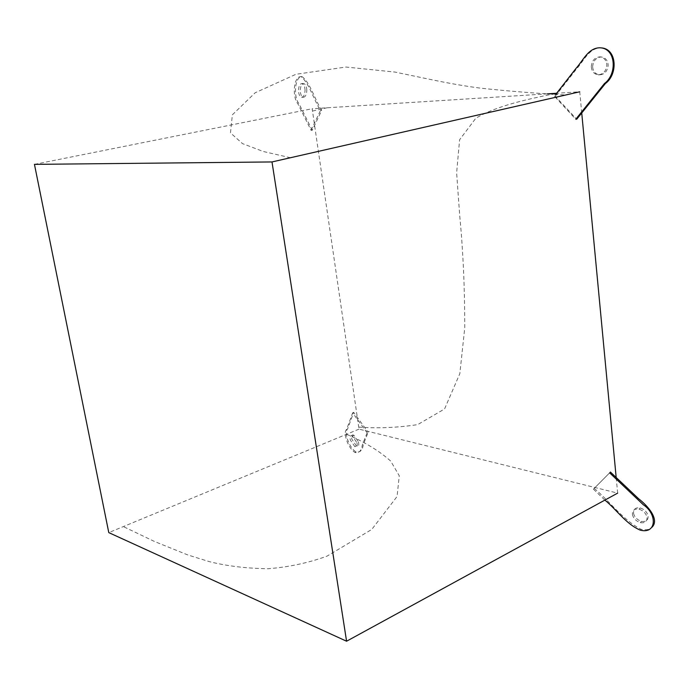 <?xml version="1.0" encoding="UTF-8"?>
<svg xmlns="http://www.w3.org/2000/svg" width="689" height="689" viewBox="0 0 689 689"><rect width="100%" height="100%" fill="white"/><g stroke="black" fill="none" stroke-linecap="round" stroke-linejoin="round"><path stroke-width="0.52" stroke-dasharray="3.44 2.58" d="M547.445 93.842L312.16 108.741L359.029 429.126L617.663 493.126L616.181 477.52M581.731 112.979L579.733 91.801L556.634 93.265M359.029 429.126L108.784 532.614M34.45 164.361L312.16 108.741M306.829 90.233C306.614 86.366 305.572 84.144 303.694 83.558C301.61 83.851 300.456 86.203 300.249 90.603C300.456 94.419 301.489 96.641 303.358 97.261C305.442 97.011 306.605 94.669 306.829 90.233M305.055 90.216C304.839 86.358 303.797 84.127 301.928 83.541C299.844 83.834 298.699 86.185 298.492 90.595C298.699 94.41 299.732 96.632 301.593 97.252C303.677 97.011 304.831 94.66 305.055 90.216M311.066 130.281L320.471 110.473C313.65 99.457 308.758 82.335 300.912 76.643C293.678 76.048 292.041 96.787 297.751 103.591L311.066 130.281L312.246 130.273L321.668 110.464C314.847 99.466 309.947 82.344 302.092 76.66C294.849 76.066 293.213 96.796 298.923 103.591L312.246 130.273M320.471 110.473L321.668 110.464M591.283 66.592C591.92 60.598 594.788 57.351 599.895 56.868C604.15 57.549 606.466 60.287 606.845 65.085C606.174 71.139 603.28 74.378 598.155 74.791C593.944 74.076 591.653 71.337 591.283 66.592M592.635 66.687C593.263 60.701 596.14 57.463 601.239 56.972C605.493 57.652 607.81 60.391 608.18 65.188C607.509 71.225 604.615 74.455 599.508 74.877C595.287 74.154 592.996 71.423 592.635 66.687M554.361 96.184L555.274 96.219L576.684 119.257L575.78 119.249L554.361 96.184L555.765 94.384M555.274 96.219L576.142 69.451C583.661 61.304 588.75 48.058 600.765 47.86M633.553 513.408C634.603 517.275 637.23 519.928 641.45 521.366C646.075 522.064 648.297 520.247 648.116 515.932C647.066 512.013 644.413 509.343 640.15 507.922C635.534 507.276 633.329 509.102 633.553 513.408M632.442 514.649C633.492 518.516 636.128 521.177 640.348 522.624C644.973 523.321 647.195 521.513 647.014 517.189C645.955 513.271 643.302 510.592 639.039 509.162C634.414 508.516 632.218 510.342 632.442 514.649M593.444 489.164L610.411 472.051L593.444 489.164L604.89 500.102M594.211 488.372C609.929 501.428 622.847 519.954 640.994 529.298C646.006 530.341 649.718 529.617 652.13 527.137M356.911 442.726C357.729 446.317 357.04 447.643 354.852 446.687L350.348 440.03C349.521 436.447 350.201 435.112 352.372 436.025L356.911 442.726M358.444 441.916C359.253 445.507 358.564 446.834 356.377 445.878L351.864 439.22C351.046 435.646 351.726 434.311 353.905 435.224L358.444 441.916M367.125 432.804L362.25 445.128C361.536 450.735 359.141 453.198 355.068 452.527C347.945 448.306 342.812 432.528 346.584 429.48L352.639 412.892L367.125 432.804L368.167 432.253L363.284 444.577C362.56 450.184 360.158 452.656 356.084 451.984C348.953 447.772 343.828 431.994 347.609 428.946L353.681 412.358L368.167 432.253M352.639 412.892L353.681 412.358M312.496 111.058L326.991 107.803M358.728 427.085C377.494 428.524 397.14 427.705 417.646 424.631L444.577 408.947L459.83 373.645L464.774 327.645C464.765 288.028 463.077 250.598 459.692 215.364L456.626 172.844L459.597 139.772L475.78 118.284C497.157 105.365 529.901 98.88 552.199 94.152M346.601 434.268C364.636 441.994 379.338 450.942 390.723 461.113L399.276 475.789L397.045 496.545L371.759 529.445L327.008 556.152C308.5 562.879 288.889 567.073 268.176 568.735C246.671 568.451 227.017 566.082 209.198 561.604L187.761 554.929L154.465 541.476L123.348 526.594M290.474 157.729L263.31 151.502L242.511 143.622L230.479 132.874L232.357 114.83L255.145 92.774L295.951 74.283L345.981 67.04L394.986 72.069L428.093 78.985C447.316 83.025 464.541 86.056 479.751 88.063C506.432 90.974 535.06 93.291 565.643 95.013M303.694 83.558L301.928 83.541M302.092 76.66L300.912 76.643M301.593 97.252L303.358 97.261M599.895 56.868L601.239 56.972M599.508 74.877L598.155 74.791M641.45 521.366L640.348 522.624M640.994 529.298L640.262 530.142M639.039 509.162L640.15 507.922M354.852 446.687L356.377 445.878M355.068 452.527L356.084 451.984M353.905 435.224L352.372 436.025"/><path stroke-width="1.03" d="M552.199 94.152L556.609 93.265L547.445 93.842M616.181 477.52L581.731 112.979M346.576 641.218L108.784 532.614L34.45 164.361L272 161.941L346.576 641.218L617.663 493.126M272 161.941L579.733 91.801M555.765 94.384L575.961 68.461C583.187 60.503 588.199 47.868 599.869 47.782C616.095 48.152 617.404 74.111 604.46 83.524L575.78 119.249M599.869 47.782L600.765 47.86C616.991 48.239 618.291 74.162 605.355 83.567L576.684 119.257M604.89 500.102C616.801 509.808 626.103 524.174 640.262 530.142C656.574 534.431 657.556 514.192 643.319 504.753L609.644 472.843M652.13 527.137C659.562 519.411 648.142 506.114 638.548 498.698L610.411 472.051"/></g></svg>
